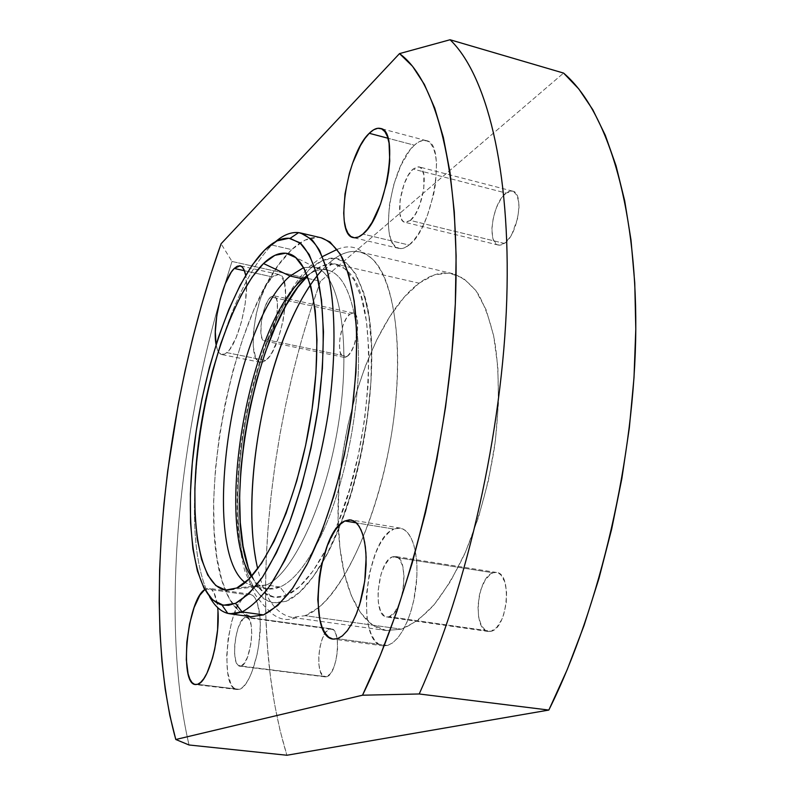 <?xml version="1.0" encoding="UTF-8"?>
<svg xmlns="http://www.w3.org/2000/svg" width="795" height="795" viewBox="0 0 795 795"><rect width="100%" height="100%" fill="white"/><g stroke="black" fill="none" stroke-linecap="round" stroke-linejoin="round"><path stroke-width="0.6" stroke-dasharray="3.98 2.98" d="M387.622 645.48L392.909 642.668L398.186 637.411L403.184 629.888L407.696 620.418L411.492 609.417L414.404 597.383L416.272 584.872L417.037 572.47L416.65 560.763L415.149 550.259L412.615 541.435L409.177 534.647L405.013 530.156L400.302 528.099L393.843 529.063L356.438 522.891L393.843 529.063L398.712 527.969L403.333 529.112L407.537 532.511L411.144 538.066L413.996 545.599L415.954 554.831L416.938 565.414L416.888 576.912L413.708 600.722L410.707 612.011L406.931 622.256L402.528 631.031L397.709 637.988L392.67 642.857L387.622 645.48L382.753 645.798L378.261 643.851L374.306 639.746L371.026 633.685L368.522 625.923L366.883 616.781L366.326 595.723L369.377 573.503L375.588 553.181L379.632 544.625L384.134 537.589L388.924 532.322L393.843 529.063C365.342 539.209 355.196 644.049 383.14 645.858L387.622 645.48L337.468 638.683L387.622 645.48M491.081 631.28C507.647 628.328 512.586 573.135 496.507 572.46L493.089 572.788L392.352 556.868L395.433 556.46C409.862 556.818 404.099 613.412 389.153 616.731L491.081 631.28L488.299 631.488L485.685 630.564L481.323 625.516L478.63 616.98L477.974 606.257L479.435 594.918L480.905 589.542L485.049 580.33L490.286 574.298L493.089 572.788L495.871 572.39L498.515 573.115L500.939 574.954L504.716 581.702L506.584 591.649L506.216 603.236L503.662 614.634L501.685 619.683L496.706 627.484L491.081 631.28L389.153 616.731L386.609 616.99C372.229 616.254 377.605 561.499 392.352 556.868L493.089 572.788C476.762 576.991 472.2 630.475 488.249 631.478L491.081 631.28M217.959 611.574L217.194 603.862L213.935 592.673L211.589 589.582L208.896 588.31L205.965 588.876L246.818 594.72C227.907 601.01 218.466 689.017 236.98 689.523L239.206 689.325L236.095 689.344L233.293 687.526L230.898 683.988L227.608 672.401L226.684 656.431L228.175 638.425L231.882 620.945L237.258 606.436L243.578 597.025L246.818 594.72L249.938 594.193L252.83 595.485L255.374 598.575L257.471 603.375L259.955 617.367L260.233 626.033L258.763 644.964L257.073 654.454L252.134 671.507L249.083 678.374L245.824 683.75L242.485 687.446L239.206 689.325L197.538 684.336L239.206 689.325C250.554 687.437 262.887 644.258 259.856 616.125C258.454 602.61 255.175 595.306 250.028 594.203L246.818 594.72L205.965 588.876L208.986 588.32C213.418 589.224 216.31 595.654 217.661 607.599M326.477 676.754C337.517 674.995 342.049 628.845 331.276 628.835L246.52 617.168C256.089 616.98 250.922 664.054 241.074 666.041L326.477 676.754L323.018 675.919L320.355 671.596L318.875 664.481L318.775 655.656L320.067 646.424L322.551 638.146L325.88 632.035L329.557 629.024L333.045 629.59L335.798 633.724L337.378 640.83L337.537 649.833L336.215 659.323L333.642 667.79L330.213 673.922L326.477 676.754L239.812 666.18C230.272 666.071 235.221 620.239 244.989 617.387L329.557 629.024C318.636 631.618 314.313 676.585 325.056 676.873L326.477 676.754M409.037 245.049C433.106 228.453 447.118 142.702 426.2 140.616C422.592 139.741 418.647 141.262 414.374 145.207L387.95 138.231L414.374 145.207L419.015 141.798L423.427 140.387L427.442 141.063L430.9 143.835L433.643 148.625L435.551 155.283L436.534 163.551L435.561 183.556L433.633 194.457L427.293 215.793L423.159 225.333L418.607 233.591L413.837 240.239L409.037 245.049L404.397 247.851L400.094 248.577L396.298 247.245L393.118 243.926L390.683 238.798L389.063 232.051L388.298 223.971L389.401 204.991L393.793 184.539L400.879 165.439L409.693 150.434L414.374 145.207C390.574 165.39 378.4 245.645 398.901 248.398C401.962 249.103 405.341 247.98 409.037 245.049L362.918 234.068L409.037 245.049M504.388 243.419C517.933 235.002 524.561 192.638 512.596 191.118L506.107 193.066L413.102 169.077L418.965 166.88C429.658 168.033 422.702 211.42 410.349 220.424L504.388 243.419L501.764 244.83L499.29 245.208L497.054 244.542L493.645 240.279L492.582 236.85L491.936 228.056L493.288 217.81L496.428 207.604L500.92 198.919L503.474 195.57L508.73 191.496L511.235 190.949L513.52 191.446L517.088 195.5L518.877 203.083L518.986 207.853L517.615 218.426L512.129 233.641L509.675 237.725L504.388 243.419L410.349 220.424L404.933 222.292C394.35 220.97 400.819 179.034 413.102 169.077L506.107 193.066C492.652 202.397 486.53 243.409 498.385 245.069L504.388 243.419M284.491 283.03L285.803 296.068L285.484 304.107L282.931 321.597L278.22 338.551L272.138 352.215L268.889 357.114L265.669 360.473L226.814 352.642L221.795 354.56C219.062 353.894 217.154 350.575 216.081 344.603L217.363 349.542L219.122 352.791L221.338 354.441L223.942 354.401L226.814 352.642L229.874 349.214L236.026 337.875L241.402 322.064L245.118 304.296L246.549 287.502L245.685 275.309C250.196 295.412 238.202 344.185 226.814 352.642L265.669 360.473C282.473 349.214 293.564 274.901 278.638 274.424L272.397 276.928L244.433 270.717L272.397 276.928L275.458 274.822L278.31 274.364L280.834 275.607L284.222 281.996M347.147 356.408C356.697 350.645 361.944 313.628 353.318 313.071L349.87 314.154L270.777 296.962L273.878 295.77C281.519 296.088 275.954 333.811 267.329 339.922L347.147 356.408L345.398 357.273L342.357 356.458L340.27 352.433L339.435 345.845L339.982 337.696L343.112 325.175L346.312 318.417L349.87 314.154L353.248 313.051L355.941 315.337L357.521 320.693L357.273 332.628L354.033 345.457L350.744 352.264L347.147 356.408L267.329 339.922L264.467 340.946C256.884 340.449 262.191 303.74 270.777 296.962L349.87 314.154C340.369 320.564 335.391 356.607 343.947 357.333L347.147 356.408M321.389 237.854C311.938 235.896 302.04 239.822 291.685 249.61L271.82 245.039L275.497 241.69L264.616 250.097L271.82 245.039C253.883 263.592 237.953 293.385 224.011 334.417C237.953 293.385 253.883 263.592 271.82 245.039L291.685 249.61L287.81 253.516C230.868 312.664 193.374 514.365 225.243 590.019C231.623 605.959 240.199 614.853 250.962 616.711M209.502 596.648C197.836 573.235 192.927 538.215 194.795 491.588C192.927 538.215 197.836 573.235 209.502 596.648M194.795 491.578C197.398 437.876 207.137 385.496 224.011 334.437C207.137 385.496 197.398 437.876 194.795 491.578M251.777 576.077C256.755 586.859 263.006 593.617 270.538 596.339C275.467 598.029 280.784 597.701 286.478 595.366L280.069 586.988L266.305 584.971L236.741 588.012L266.305 584.971C293.335 574.02 327.142 500.83 339.167 419.323C351.4 337.796 338.7 272.238 314.661 267.11L303.64 267.597L314.045 266.961C338.322 271.224 351.43 336.414 339.316 418.289C327.431 500.144 293.454 573.99 266.305 584.971L280.069 586.988C291.815 581.831 303.789 568.047 315.983 545.638C345.746 491.926 364.994 388.358 356.528 327.56C351.638 292.719 341.93 273.53 327.381 269.992C320.991 268.64 314.303 270.459 307.307 275.448C313.121 271.304 318.745 269.336 324.191 269.555C340.359 270.688 351.142 290.016 356.528 327.55C364.994 388.358 345.746 491.926 315.983 545.628C303.789 568.047 291.815 581.831 280.069 586.988L286.478 595.366L287.681 594.829C300.212 588.946 312.902 573.98 325.751 549.941L334.685 531.06C374.346 443.113 379.622 297.101 347.803 271.473C343.082 266.633 337.925 264.109 332.35 263.9C325.125 263.731 317.652 267.05 309.961 273.848L322.104 265.918L333.811 264.01L344.603 268.571L353.954 279.8L361.397 297.569L366.475 321.428L368.83 350.506L368.254 383.548L364.696 419.015L358.297 455.108L349.383 490.008L338.432 521.947L326.02 549.424L312.803 571.267L299.427 586.7L286.478 595.366L274.494 597.254L263.89 592.673L254.986 582.169L248 566.428M310.338 268.591C336.941 246.102 356.081 259.717 367.747 309.444C381.709 375.876 358.048 505.799 321.23 564.44C309.175 584.365 297.449 596.657 286.041 601.328L271.979 602.868C263.463 599.579 256.189 592.265 250.177 580.936C239.325 555.397 235.708 514.425 239.196 468.831C245.913 388.517 276.103 299.645 310.338 268.591L297.797 282.483L285.703 301.206L274.404 323.963L264.218 349.919L255.394 378.221L248.169 408.044L242.714 438.532L239.196 468.831L237.725 498.107L238.401 525.485L241.263 550.07L246.321 570.979L253.506 587.336L262.688 598.307L273.649 603.167L286.041 601.328L299.457 592.464L313.329 576.554L327.063 553.966L339.952 525.485L351.35 492.344L360.622 456.101L367.26 418.607L370.947 381.779L371.513 347.475L369.039 317.344L363.732 292.659L355.981 274.325L346.242 262.807L335.043 258.206L322.909 260.293L310.338 268.591M305.071 615.688C335.291 605.333 372.845 534.558 389.123 447.873C405.569 361.218 396.556 280.615 372.308 258.981C359.42 247.782 345.149 249.014 329.518 262.688C340.012 253.496 350.108 249.908 359.817 251.936C387.354 257.252 404.605 322.174 394.936 409.107C385.466 495.951 350.555 582.675 318.149 607.877L305.071 615.688L401.415 629.173C411.979 624.9 422.731 616.93 433.663 605.253C444.484 591.52 454.72 574.636 464.35 554.592C478.342 521.918 488.428 485.874 494.619 446.452C499.508 407.189 499.528 372.05 494.669 341.035C490.644 322.154 485.179 306.482 478.252 294.051C470.65 283.656 462.213 276.869 452.921 273.679C441.95 271.343 430.661 274.523 419.074 283.199L329.518 262.688L419.074 283.199C371.295 318.348 334.129 436.246 338.332 526.26C340.3 582.596 358.108 626.679 386.579 630.554L401.415 629.173L305.071 615.688L291.874 617.377C275.815 614.068 264.427 597.87 257.719 568.783M310.487 285.007C316.688 275.815 323.038 268.372 329.518 262.688M307.556 276.064L309.961 273.848L307.556 276.064M280.069 586.988C274.672 589.304 269.634 589.681 264.954 588.131C259.806 586.382 255.255 582.526 251.329 576.574C256.06 583.739 261.644 587.843 268.094 588.876L280.069 586.988M266.305 584.971L254.559 586.909L245.079 582.576L255.185 586.988L266.305 584.971M205.965 588.876L204.752 589.612L205.965 588.876M321.16 237.804L318.01 237.347L305.071 240.09L291.685 249.61L278.339 265.162L265.46 285.902L253.426 310.934L242.555 339.346L233.114 370.241L225.323 402.717L219.38 435.899L215.445 468.891L213.646 500.78L214.103 530.663L216.866 557.593L221.954 580.589L229.338 598.705L238.888 610.997L250.912 616.701M231.991 261.456L219.808 300.719C176.868 449.881 161.176 624.592 189.031 744.985C161.176 624.592 176.868 449.881 219.808 300.729L231.991 261.456L320.465 281.271C282.98 385.466 262.976 505.63 265.798 613.899C267.13 666.23 274.156 713.354 286.896 755.25L280.098 730.605L274.633 704.42L270.479 676.952L267.607 648.402L265.957 618.967L265.52 588.827L266.246 558.16L268.114 527.095L271.075 495.802L275.11 464.399L280.188 433.036L286.299 401.833L293.395 370.917L301.474 340.429L310.497 310.497L320.465 281.271L563.576 73.08L320.465 281.271L231.991 261.456L221.08 243.767L231.991 261.456M419.074 283.199L434.299 274.901L449.225 273.053L463.266 278.141L475.778 290.404L486.103 309.742L493.635 335.659L497.869 367.22L498.465 403.065L495.295 441.464L488.448 480.458L478.292 518.042L465.383 552.277L450.437 581.523L434.259 604.548L417.663 620.547L401.415 629.173L386.161 630.495L372.477 624.9L360.771 613.015L351.33 595.624L344.364 573.602L339.952 547.884L338.133 519.374L338.879 488.995L342.098 457.632L347.683 426.16L355.474 395.433L365.273 366.336L376.85 339.694L389.918 316.4L404.128 297.29L419.074 283.199M265.669 360.473L262.618 362.162L259.846 362.162L257.451 360.493L255.523 357.233L253.297 346.59L253.446 331.893L255.901 315.277L260.323 299.099L266.087 285.653L272.397 276.928C255.722 290.692 245.635 361.149 260.333 362.291L265.669 360.473M267.329 339.922L270.628 335.619L273.719 328.623L276.908 315.506L277.415 303.382L276.153 297.996L273.818 295.75L270.777 296.962L267.517 301.394L264.516 308.341L261.426 321.13L260.879 333.016L262.062 338.471L264.318 340.906L267.329 339.922M410.349 220.424L415.228 214.451L419.621 205.349L423.785 189.021L423.834 174.632L421.519 168.689L419.78 167.198L417.743 166.761L413.102 169.077L408.312 175.218L404.079 184.202L400.074 200.032L399.935 214.103L402.091 220.155L403.761 221.795L405.738 222.401L410.349 220.424M241.074 666.041L244.463 663.08L247.662 656.789L251.011 643.304L251.777 633.694L251.19 625.347L249.362 619.553L246.599 617.178L243.32 618.52L238.54 626.808L236.125 635.275L234.754 644.685L234.624 653.669L235.767 660.884L238.023 665.246L241.074 666.041M389.153 616.731L394.3 612.746L398.951 604.677L402.359 593.756L403.413 587.753L404.019 575.888L402.588 565.752L399.348 558.925L397.222 557.096L394.857 556.401L392.352 556.868L389.808 558.468L384.959 564.748L381.024 574.238L378.003 591.381L378.321 602.342L380.537 611.017L384.323 616.095L386.648 617L389.153 616.731M400.302 528.099L351.062 519.94M496.507 572.46L395.433 556.46M250.028 594.203L208.986 588.32M331.276 628.835L246.52 617.168M426.2 140.616L380.527 128.472M512.596 191.118L418.965 166.88M278.638 274.424L240.13 265.828M353.318 313.071L273.878 295.77M314.661 267.11L288.178 253.605M327.381 269.992L314.045 266.961M324.191 269.555L332.35 263.9M296.227 617.576C286.806 621.412 278.012 619.424 269.843 611.623L263.781 605.462L255.453 595.127L244.88 571.357C236.681 540.103 234.962 501.655 239.732 455.992C248.517 378.022 277.723 296.446 310.597 265.57L322.472 256.576M337.189 249.392C347.644 245.059 356.567 246.37 363.951 253.317M364.716 296.068C380.119 345.656 369.496 452.305 340.836 523.746C334.864 539.02 328.524 552.326 321.826 563.635L312.316 577.955M452.921 273.679L359.817 251.936M386.579 630.554L291.874 617.377M264.954 588.131L270.538 596.339M268.094 588.876L254.559 586.909M255.185 586.988L233.601 589.234M343.947 357.333L264.467 340.946M260.333 362.291L221.795 354.56M498.385 245.069L404.933 222.292M398.901 248.398L353.417 237.626M325.056 676.873L239.812 666.18M236.98 689.523L195.461 684.555M488.249 631.478L386.609 616.99M383.14 645.858L333.244 639.12"/><path stroke-width="1.19" d="M344.871 520.973L350.963 519.93L355.365 521.947L359.231 526.439L362.371 533.256L364.647 542.15L365.919 552.744L366.127 564.579L365.253 577.12L363.325 589.791L360.423 601.984L356.707 613.154L352.334 622.773L347.514 630.425L342.486 635.801L337.468 638.683L342.257 635.98L347.067 631.011L351.698 623.936L355.951 615.022L359.648 604.627L364.746 581.155L366.137 557.444L365.352 546.761L363.623 537.45L361.039 529.868L357.72 524.293L353.805 520.914L349.462 519.811L344.871 520.973L340.2 524.332L335.619 529.699L331.296 536.864L327.371 545.549L321.26 566.149L319.272 577.339L317.781 599.609L319.759 619.116L322.005 626.927L325.016 633.019L328.683 637.133L332.876 639.061L337.468 638.683L333.244 639.12C306.979 637.54 317.921 531.557 344.871 520.973L356.438 522.891L344.871 520.973M217.661 607.599C221.03 635.513 208.628 682.339 197.538 684.336L200.638 682.408L203.818 678.652L206.948 673.196L212.533 658.071L214.759 648.998L217.601 629.71L217.959 611.574M369.258 133.292C373.332 129.247 377.059 127.627 380.447 128.452C400.104 130.151 385.794 216.926 362.918 234.068L367.499 229.139L372.08 222.342L380.487 204.245L386.728 182.612L388.685 171.581L389.749 161.017L389.053 143.06L387.344 136.392L384.83 131.602L381.61 128.879L377.834 128.273L373.67 129.774L369.258 133.292L364.786 138.658L360.413 145.634L352.583 163.283L349.383 173.32L344.99 194.01L343.698 213.159L344.315 221.298L345.746 228.066L347.972 233.203L350.903 236.493L354.461 237.775L358.515 236.97L362.918 234.068C359.4 237.089 356.21 238.271 353.348 237.616C334.099 235.171 346.61 154.081 369.258 133.292L387.95 138.231L369.258 133.292M234.247 268.452L240.13 265.828C242.723 266.464 244.572 269.624 245.685 275.309L244.085 269.883L242.167 266.981L239.822 265.769L237.148 266.275L234.247 268.452L231.236 272.188L225.333 283.656L220.275 298.93L216.767 315.784L215.306 331.853L216.081 344.603C212.036 324.589 222.848 278.936 234.247 268.452L244.433 270.717L234.247 268.452M242.058 611.921L229.864 613.8C221.815 612.518 215.028 606.794 209.502 596.648C214.541 605.899 220.642 611.484 227.817 613.402L234.704 613.879L242.058 611.921L235.479 603.345L228.473 605.323L221.914 604.975C193.831 597.423 184.102 524.76 194.268 445.031C204.355 365.183 233.213 281.589 264.616 250.097L277.018 240.885L288.933 238.252L299.854 242.714L309.255 254.579L316.619 273.768L321.488 299.834L323.486 331.843L322.402 368.413L318.209 407.795L311.064 447.953L301.345 486.798L289.589 522.315L276.431 552.813L262.589 576.961L248.726 593.935L235.479 603.345L223.355 605.253L212.792 600.046L204.077 588.37L197.398 570.999L192.877 548.848L190.542 522.842L190.373 493.924L192.301 462.998L196.216 430.989L202 398.762L209.483 367.21L218.486 337.189L228.781 309.583L240.12 285.286L252.174 265.162L264.616 250.097C273.48 241.362 281.967 237.447 290.076 238.371L300.798 243.508C307.297 250.445 312.723 261.138 317.096 275.577C324.777 307.357 325.354 356.359 317.921 409.803C311.421 450.835 301.852 488.657 289.231 523.269C280.625 544.525 271.681 562.522 262.39 577.259C253.098 589.83 244.135 598.526 235.479 603.345L242.058 611.921C251.16 607.032 260.591 598.098 270.36 585.12L284.829 560.386C303.839 521.778 320.137 466.725 328.643 410.786C336.355 355.027 335.55 303.968 327.302 270.996L319.689 250.644C313.488 240.686 306.463 234.674 298.612 232.627C291.218 231.842 283.517 234.863 275.497 241.69C284.292 234.197 292.689 231.295 300.669 232.995L311.64 239.384C318.258 247.235 323.764 258.882 328.146 274.335C335.808 308.152 336.076 359.251 328.106 414.404C321.17 456.678 311.113 495.464 297.926 530.762C288.963 552.426 279.651 570.711 269.992 585.637C260.353 598.347 251.041 607.112 242.058 611.921L263.543 614.903L242.058 611.921M229.864 613.8L250.962 616.711L263.543 614.903C272.784 610.163 282.334 601.487 292.202 588.886L306.8 564.867C325.95 527.353 342.337 473.741 350.973 418.766C356.697 376.939 358.028 339.713 354.958 307.099C352.175 287.303 348.021 270.996 342.486 258.176C336.315 247.563 329.279 240.786 321.389 237.854L300.669 232.995M303.64 267.597L290.086 276.024L263.503 263.533C272.178 255.165 280.406 251.856 288.178 253.605C312.246 258.315 324.559 326.964 311.481 413.161C298.612 499.34 263.841 576.683 236.741 588.012L225.621 590.069C198.979 586.084 188.991 519.632 198.194 445.16C207.276 370.619 234.356 292.133 263.503 263.533L290.086 276.024L303.64 267.597M307.307 275.448L302.974 278.906L290.086 276.024L302.974 278.906L307.307 275.448M307.407 275.686L302.974 278.906L307.407 275.686M362.52 695.208L419.213 693.975C467.44 586.919 502.559 430.671 506.763 299.427C510.927 167.974 486.093 74.213 450.069 39.75L399.497 53.613C435.66 79.411 460.911 170.567 455.316 303.909C449.751 436.982 411.393 595.773 362.52 695.208L175.794 739.499L169.822 715.44L165.221 689.285L161.951 661.341L159.954 631.906L159.199 601.249L159.636 569.618L161.216 537.241L163.919 504.328L167.685 471.067L178.279 404.238L185.036 371.036L192.728 338.203L201.324 305.916L210.784 274.374L221.08 243.767L399.497 53.613L412.516 66.253L424.361 84.409L434.746 108.16L443.372 137.485L449.98 172.187L454.293 211.897L456.121 256.04L455.316 303.909L451.798 354.56L445.578 406.98L436.763 460.017L425.524 512.497L412.138 563.267L396.924 611.256L380.248 655.497L362.52 695.208L419.213 693.975L548.828 710.064C600.165 607.122 635.006 456.668 635.791 329.12C636.527 201.373 605.631 108.647 563.576 73.08L450.069 39.75C486.093 74.213 510.927 167.974 506.763 299.427C502.559 430.671 467.44 586.919 419.213 693.975L548.828 710.064L567.242 669.559L584.087 625.397L599.003 578.283L611.683 529.043L621.859 478.56L629.342 427.79L634.003 377.665L635.791 329.12L634.758 282.97L630.992 239.971L624.681 200.738L616.036 165.748L605.323 135.339L592.812 109.72L578.8 88.97L563.576 73.08L450.069 39.75L399.497 53.613L221.08 243.767C164.366 403.413 140.765 614.197 175.794 739.499L362.52 695.208M257.719 568.783C239.365 492.075 265.778 349.989 310.487 285.007M321.587 270.588C273.361 323.674 240.04 472.588 255.612 558.249M248 566.428L243.081 546.254L240.279 522.484L239.613 495.991L241.014 467.629L244.423 438.254L249.71 408.7L256.715 379.801L265.272 352.374L275.159 327.262L286.111 305.26L297.827 287.194L307.556 276.064C254.629 325.095 220.006 511.304 251.777 576.077M251.329 576.574C213.915 523.507 248.895 323.913 302.974 278.906C248.895 323.913 213.915 523.507 251.329 576.574M245.079 582.576C198.81 547.407 232.846 324.32 290.086 276.024C232.846 324.32 198.81 547.407 245.079 582.576M236.741 588.012L248.885 579.108L261.535 563.367L274.146 541.147L286.101 513.242L296.774 480.836L305.598 445.488L312.097 408.958L315.943 373.113L316.986 339.763L315.237 310.477L310.885 286.508L304.247 268.72L295.73 257.58L285.793 253.188L274.891 255.324L263.503 263.533L252.055 277.207L240.915 295.611L230.421 317.95L220.881 343.41L212.523 371.166L205.587 400.382L200.231 430.224L196.613 459.858L194.864 488.448L195.073 515.13L197.289 539.04L201.533 559.312L207.753 575.093L215.833 585.577L225.591 590.069L236.741 588.012M204.752 589.612L199.833 595.256L194.089 607.609L189.538 624.065L186.815 642.3L186.308 659.741L188.107 673.882L189.836 679.019L192.032 682.577L194.636 684.376L197.538 684.336L195.461 684.555C178.766 684.306 187.352 599.877 204.752 589.612M250.912 616.701L263.543 614.903L277.862 605.412L292.789 588.062L307.645 563.228L321.697 531.756L334.188 494.997L344.414 454.75L351.797 413.092L355.971 372.229L356.756 334.278L354.212 301.086L348.608 274.076L340.349 254.211L329.965 241.948L321.16 237.804M189.031 744.985L175.794 739.499L189.031 744.985L286.896 755.25L548.828 710.064L286.896 755.25L189.031 744.985M284.222 281.996L284.491 283.03M227.817 613.402L221.914 604.975M322.472 256.576L337.189 249.392M233.601 589.234L225.621 590.069M298.612 232.627L290.076 238.371"/></g></svg>
